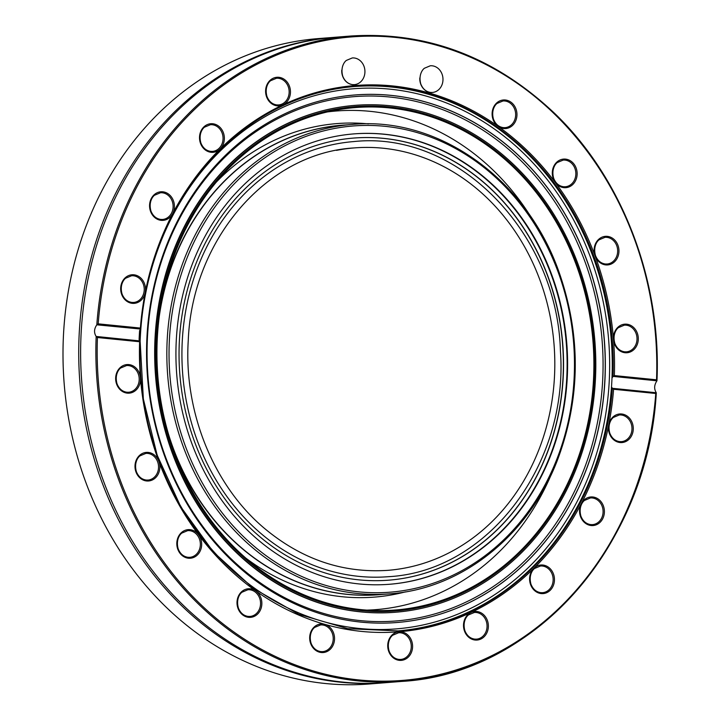 <?xml version="1.0" encoding="UTF-8"?>
<svg xmlns="http://www.w3.org/2000/svg" width="720" height="720" viewBox="0 0 720 720"><rect width="100%" height="100%" fill="white"/><g stroke="black" fill="none" stroke-linecap="round" stroke-linejoin="round"><path stroke-width="1.08" d="M334.809 37.278A323.703 280.35 85.5 0 0 333.855 37.359L318.132 38.601A323.703 280.35 85.5 0 0 63.018 358.299A323.703 280.35 85.5 0 0 325.62 683.532A323.703 280.35 85.5 0 0 369.135 684L384.849 682.758A323.703 280.35 85.5 0 0 385.803 682.677M140.121 341.028L143.361 398.988L157.14 455.13L180.837 506.916L213.381 551.988L253.296 588.321L298.764 614.277L347.742 628.686L398.016 630.9A273.051 236.475 85.5 0 0 612.36 388.188L611.496 386.982A273.051 236.475 85.5 0 0 612 377.928L613.008 376.56A273.051 236.475 85.5 0 0 354.996 86.499A273.051 236.475 85.5 0 0 140.697 328.608M96.165 336.447L140.112 340.956L139.104 339.633A273.051 236.475 -94.5 0 1 139.608 330.57L140.778 329.058L96.813 324.819A323.703 280.35 -94.5 0 1 351.009 36L335.763 37.206A323.703 280.35 85.5 0 0 80.649 356.904A323.703 280.35 85.5 0 0 343.242 682.137A323.703 280.35 85.5 0 0 386.757 682.605L402.003 681.399A323.703 280.35 -94.5 0 1 358.488 680.94A323.703 280.35 -94.5 0 1 96.165 336.447C93.825 332.766 94.05 328.887 96.813 324.819M612.36 388.188L613.584 389.259A274.005 237.303 -94.5 0 1 608.733 424.8A14.337 12.42 -94.5 0 1 622.953 414.198A14.337 12.42 -94.5 0 1 633.204 430.254A14.337 12.42 -94.5 0 1 620.064 442.539A14.337 12.42 -94.5 0 1 608.733 424.8A274.005 237.303 -94.5 0 1 581.274 503.667A14.337 12.42 -94.5 0 1 596.556 498.06A14.337 12.42 -94.5 0 1 604.098 514.71A14.337 12.42 -94.5 0 1 591.165 525.528A14.337 12.42 -94.5 0 1 581.274 503.667A274.005 237.303 -94.5 0 1 533.826 568.332A14.337 12.42 -94.5 0 1 553.797 574.992A14.337 12.42 -94.5 0 1 541.233 593.577A14.337 12.42 -94.5 0 1 530.262 583.623A14.337 12.42 -94.5 0 1 533.826 568.332A274.005 237.303 -94.5 0 1 471.015 612.477A14.337 12.42 -94.5 0 1 488.187 623.637A14.337 12.42 -94.5 0 1 475.137 640.035A14.337 12.42 -94.5 0 1 463.689 627.885A14.337 12.42 -94.5 0 1 471.015 612.477A274.005 237.303 -94.5 0 1 399.006 631.782A14.337 12.42 -94.5 0 1 412.587 646.191A14.337 12.42 -94.5 0 1 399.357 660.348A14.337 12.42 -94.5 0 1 387.729 645.957A14.337 12.42 -94.5 0 1 399.006 631.782A274.005 237.303 -94.5 0 1 324.837 624.348A14.337 12.42 -94.5 0 1 334.413 640.611A14.337 12.42 -94.5 0 1 321.309 652.518A14.337 12.42 -94.5 0 1 309.807 635.886A14.337 12.42 -94.5 0 1 324.837 624.348A274.005 237.303 -94.5 0 1 255.771 590.904A14.337 12.42 -94.5 0 1 261.306 607.599A14.337 12.42 -94.5 0 1 248.634 617.328A14.337 12.42 -94.5 0 1 237.555 598.518A14.337 12.42 -94.5 0 1 255.771 590.904A274.005 237.303 -94.5 0 1 198.576 534.735A14.337 12.42 -94.5 0 1 200.394 550.557A14.337 12.42 -94.5 0 1 188.442 558.216A14.337 12.42 -94.5 0 1 178.083 537.336A14.337 12.42 -94.5 0 1 198.576 534.726A274.005 237.303 -94.5 0 1 158.841 461.322A14.337 12.42 -94.5 0 1 146.628 480.969A14.337 12.42 -94.5 0 1 135.045 467.694A14.337 12.42 -94.5 0 1 144.351 452.736A14.337 12.42 -94.5 0 1 158.841 461.322A274.005 237.303 -94.5 0 1 140.454 377.865A14.337 12.42 -94.5 0 1 127.278 393.138A14.337 12.42 -94.5 0 1 115.65 378.369A14.337 12.42 -94.5 0 1 127.575 364.545A14.337 12.42 -94.5 0 1 140.454 377.865A274.005 237.303 -94.5 0 1 139.617 341.748L140.112 340.956L139.617 341.748L97.434 337.518A322.749 279.522 85.5 0 0 359.019 679.95A322.749 279.522 85.5 0 0 655.767 393.489L656.19 392.58C653.967 388.917 654.183 385.038 656.838 380.952L656.982 380.727M361.242 611.883A254.25 220.194 85.5 0 0 395.424 612.252A254.25 220.194 85.5 0 0 594.9 341.442A254.25 220.194 85.5 0 0 355.365 105.327A254.25 220.194 85.5 0 0 154.989 356.427A254.25 220.194 85.5 0 0 361.242 611.883M355.203 105.345A254.25 220.194 85.5 0 0 355.05 105.354A254.25 220.194 85.5 0 0 154.674 356.454A254.25 220.194 85.5 0 0 360.927 611.91A254.25 220.194 85.5 0 0 395.1 612.279A254.25 220.194 85.5 0 0 395.262 612.261M361.224 622.143A264.609 229.158 85.5 0 0 382.932 623.133A264.609 229.158 85.5 0 0 604.395 340.695A264.609 229.158 85.5 0 0 341.325 96.534A264.609 229.158 85.5 0 0 146.772 364.293A264.609 229.158 85.5 0 0 361.224 622.143M333.855 37.359A323.703 280.35 85.5 0 0 78.741 357.048A323.703 280.35 85.5 0 0 341.343 682.29A323.703 280.35 85.5 0 0 384.849 682.758M97.047 324.675L98.199 323.838L140.382 328.068A274.005 237.303 -94.5 0 1 145.224 292.527A14.337 12.42 -94.5 0 1 132.3 303.336A14.337 12.42 -94.5 0 1 120.753 287.073A14.337 12.42 -94.5 0 1 135.189 275.004A14.337 12.42 -94.5 0 1 145.224 292.527A274.005 237.303 -94.5 0 1 172.683 213.66A14.337 12.42 -94.5 0 1 161.199 220.347A14.337 12.42 -94.5 0 1 149.868 202.617A14.337 12.42 -94.5 0 1 166.59 192.888A14.337 12.42 -94.5 0 1 172.683 213.66A274.005 237.303 -94.5 0 1 220.14 148.995A14.337 12.42 -94.5 0 1 211.131 152.289A14.337 12.42 -94.5 0 1 200.16 133.128A14.337 12.42 -94.5 0 1 218.826 126.279A14.337 12.42 -94.5 0 1 220.14 148.995A274.005 237.303 -94.5 0 1 282.942 104.85A14.337 12.42 -94.5 0 1 277.227 105.84A14.337 12.42 -94.5 0 1 266.733 85.293A14.337 12.42 -94.5 0 1 286.92 81.792A14.337 12.42 -94.5 0 1 282.951 104.85A274.005 237.303 -94.5 0 1 354.96 85.545A14.337 12.42 -94.5 0 1 353.007 85.527L354.96 85.545A274.005 237.303 -94.5 0 1 429.129 92.979L431.055 93.348A14.337 12.42 -94.5 0 1 429.129 92.979A274.005 237.303 -94.5 0 1 498.186 126.423A14.337 12.42 -94.5 0 1 496.827 102.834A14.337 12.42 -94.5 0 1 516.402 110.313A14.337 12.42 -94.5 0 1 503.73 128.538A14.337 12.42 -94.5 0 1 498.186 126.423A274.005 237.303 -94.5 0 1 555.39 182.601A14.337 12.42 -94.5 0 1 559.215 160.398A14.337 12.42 -94.5 0 1 576.909 170.892A14.337 12.42 -94.5 0 1 563.922 187.659A14.337 12.42 -94.5 0 1 555.39 182.601A274.005 237.303 -94.5 0 1 595.125 256.005A14.337 12.42 -94.5 0 1 603.468 236.673A14.337 12.42 -94.5 0 1 618.912 249.633A14.337 12.42 -94.5 0 1 605.736 264.906A14.337 12.42 -94.5 0 1 595.125 256.005A274.005 237.303 -94.5 0 1 613.503 339.462A14.337 12.42 -94.5 0 1 625.374 324.135A14.337 12.42 -94.5 0 1 638.307 338.958A14.337 12.42 -94.5 0 1 625.086 352.728A14.337 12.42 -94.5 0 1 613.503 339.462A274.005 237.303 -94.5 0 1 614.349 375.579L613.008 376.56M139.104 339.633L139.608 330.57M140.382 328.068L140.796 328.986C148.266 201.06 243.999 92.781 354.996 86.499M613.224 376.416L656.964 380.808L656.532 379.809A322.749 279.522 85.5 0 0 394.947 37.377A322.749 279.522 85.5 0 0 98.199 323.838M97.434 337.518L96.381 336.573M656.154 393.048A323.703 280.35 -94.5 0 1 402.003 681.399C534.186 673.929 647.901 544.788 656.307 392.751L612.567 388.314M353.745 138.06A221.751 192.051 -94.5 0 1 562.581 343.998A221.751 192.051 -94.5 0 1 388.674 580.185M182.313 340.2A218.25 189.018 -94.5 0 1 353.934 141.561C458.001 130.401 557.325 233.244 560.421 350.991C568.773 464.67 487.521 571.635 388.323 576.693A218.25 189.018 -94.5 0 1 182.313 340.2M354.438 147.906C267.174 152.739 192.159 239.436 188.244 340.65C183.708 412.389 213.84 486.216 264.933 528.777C301.977 559.476 342.936 573.327 387.819 570.339A211.878 183.492 85.5 0 0 554.436 377.496A211.878 183.492 85.5 0 0 354.438 147.906A211.878 183.492 85.5 0 0 336.51 150.363M358.947 579.861A221.751 192.051 -94.5 0 1 179.055 357.057A221.751 192.051 -94.5 0 1 353.817 138.051A221.751 192.051 -94.5 0 1 562.743 343.989A221.751 192.051 -94.5 0 1 388.755 580.176A221.751 192.051 -94.5 0 1 358.947 579.861M353.736 133.902A225.891 195.633 -94.5 0 1 383.859 134.244A225.891 195.633 -94.5 0 1 567.108 361.071A225.891 195.633 -94.5 0 1 389.322 584.289M359.19 583.947A225.891 195.633 -94.5 0 1 175.941 356.976A225.891 195.633 -94.5 0 1 353.97 133.884A225.891 195.633 -94.5 0 1 566.793 343.665A225.891 195.633 -94.5 0 1 389.556 584.271A225.891 195.633 -94.5 0 1 359.19 583.947M361.314 610.614A252.972 219.087 -94.5 0 1 156.429 367.362A252.972 219.087 -94.5 0 1 336.699 109.026A252.972 219.087 -94.5 0 1 593.802 341.532A252.972 219.087 -94.5 0 1 376.398 611.532A252.972 219.087 -94.5 0 1 361.314 610.614M361.386 609.66A252.018 218.268 -94.5 0 1 157.275 367.326A252.018 218.268 -94.5 0 1 336.861 109.971A252.018 218.268 -94.5 0 1 593.001 341.595A252.018 218.268 -94.5 0 1 376.416 610.569A252.018 218.268 -94.5 0 1 361.386 609.66M397.539 630.936A273.051 236.475 85.5 0 0 611.496 386.982M612 377.928A273.051 236.475 85.5 0 0 354.519 86.544M614.349 375.579L656.532 379.809M655.767 393.489L613.584 389.259M360.441 620.622A263.007 227.781 85.5 0 0 579.447 247.662A263.007 227.781 85.5 0 0 185.337 208.161A263.007 227.781 85.5 0 0 360.441 620.622M382.878 623.142A264.6 229.158 85.5 0 0 604.287 340.704A264.6 229.158 85.5 0 0 341.271 96.543M359.73 628.515A270.909 234.621 85.5 0 0 585.324 244.341A270.909 234.621 85.5 0 0 179.361 203.652A270.909 234.621 85.5 0 0 359.73 628.515M388.098 644.949A13.383 11.592 85.5 0 0 398.934 659.43A13.383 11.592 85.5 0 0 400.734 659.448A13.383 11.592 85.5 0 0 411.228 645.201A13.383 11.592 85.5 0 0 398.628 632.772L392.85 635.175C391.194 636.084 386.478 641.718 389.115 651.033C391.131 655.992 394.416 658.791 398.979 659.43L400.734 659.448M463.878 624.636A13.383 11.592 85.5 0 0 474.714 639.117A13.383 11.592 85.5 0 0 476.514 639.144A13.383 11.592 85.5 0 0 487.008 624.888A13.383 11.592 85.5 0 0 474.408 612.459L468.63 614.862C466.974 615.771 462.258 621.405 464.895 630.72C466.911 635.688 470.196 638.487 474.759 639.117L476.514 639.144M529.974 578.187A13.383 11.592 85.5 0 0 540.81 592.668A13.383 11.592 85.5 0 0 542.61 592.686A13.383 11.592 85.5 0 0 553.104 578.43A13.383 11.592 85.5 0 0 540.495 566.001L534.726 568.413C533.07 569.313 528.354 574.947 530.991 584.262C533.007 589.23 536.292 592.029 540.846 592.668L542.61 592.686M579.915 510.129A13.383 11.592 85.5 0 0 590.742 524.61A13.383 11.592 85.5 0 0 592.542 524.628A13.383 11.592 85.5 0 0 603.045 510.381A13.383 11.592 85.5 0 0 590.436 497.952L584.667 500.355C583.011 501.264 578.295 506.898 580.932 516.213C582.939 521.172 586.224 523.971 590.787 524.61L592.542 524.628M608.805 427.14A13.383 11.592 85.5 0 0 619.641 441.621A13.383 11.592 85.5 0 0 621.441 441.639A13.383 11.592 85.5 0 0 631.935 427.392A13.383 11.592 85.5 0 0 619.326 414.963L613.557 417.366C611.901 418.275 607.185 423.909 609.822 433.224C611.838 438.183 615.123 440.982 619.677 441.621L621.441 441.639M613.827 337.338A13.383 11.592 85.5 0 0 624.663 351.819A13.383 11.592 85.5 0 0 626.463 351.837A13.383 11.592 85.5 0 0 636.957 337.581A13.383 11.592 85.5 0 0 624.348 325.161L618.579 327.564C616.923 328.473 612.207 334.107 614.844 343.422C616.851 348.381 620.145 351.18 624.699 351.819L626.463 351.837M594.486 249.516A13.383 11.592 85.5 0 0 605.313 263.997A13.383 11.592 85.5 0 0 607.113 264.015A13.383 11.592 85.5 0 0 617.616 249.759A13.383 11.592 85.5 0 0 605.007 237.33L599.238 239.742C597.582 240.642 592.866 246.276 595.503 255.591C597.51 260.559 600.795 263.358 605.358 263.997L607.113 264.015M552.672 172.26A13.383 11.592 85.5 0 0 563.499 186.741A13.383 11.592 85.5 0 0 565.299 186.759A13.383 11.592 85.5 0 0 575.802 172.512A13.383 11.592 85.5 0 0 563.193 160.083L557.424 162.486C555.768 163.395 551.052 169.029 553.689 178.344C555.696 183.303 558.981 186.102 563.544 186.741L565.299 186.759M492.48 113.148A13.383 11.592 85.5 0 0 503.307 127.629A13.383 11.592 85.5 0 0 505.107 127.647A13.383 11.592 85.5 0 0 515.61 113.391A13.383 11.592 85.5 0 0 503.001 100.971L497.232 103.374C495.576 104.283 490.86 109.917 493.497 119.232C495.504 124.191 498.789 126.99 503.352 127.629L505.107 127.647M419.805 77.958A13.383 11.592 85.5 0 0 430.632 92.439A13.383 11.592 85.5 0 0 432.432 92.457A13.383 11.592 85.5 0 0 442.935 78.201A13.383 11.592 85.5 0 0 430.326 65.772L424.548 68.184C422.901 69.093 418.176 74.727 420.813 84.033C422.829 89.001 426.114 91.8 430.677 92.439L432.432 92.457M341.757 70.128A13.383 11.592 85.5 0 0 352.584 84.618A13.383 11.592 85.5 0 0 354.384 84.636A13.383 11.592 85.5 0 0 364.887 70.38A13.383 11.592 85.5 0 0 352.278 57.951L346.5 60.354C344.853 61.263 340.128 66.897 342.765 76.212C344.781 81.18 348.066 83.979 352.629 84.618L354.384 84.636M265.977 90.441A13.383 11.592 85.5 0 0 276.804 104.922A13.383 11.592 85.5 0 0 278.604 104.94A13.383 11.592 85.5 0 0 289.107 90.693A13.383 11.592 85.5 0 0 276.498 78.264L270.72 80.667C269.073 81.576 264.348 87.21 266.985 96.525C269.001 101.484 272.286 104.283 276.849 104.922L278.604 104.94M199.881 136.899A13.383 11.592 85.5 0 0 210.708 151.38A13.383 11.592 85.5 0 0 212.508 151.398A13.383 11.592 85.5 0 0 223.011 137.142A13.383 11.592 85.5 0 0 210.402 124.722L204.633 127.125C202.977 128.034 198.261 133.668 200.898 142.974C202.905 147.942 206.19 150.741 210.753 151.38L212.508 151.398M149.94 204.948A13.383 11.592 85.5 0 0 160.776 219.429A13.383 11.592 85.5 0 0 162.576 219.456A13.383 11.592 85.5 0 0 173.07 205.2A13.383 11.592 85.5 0 0 160.461 192.771L154.692 195.174C153.036 196.083 148.32 201.717 150.957 211.032C152.964 216 156.258 218.799 160.812 219.429L162.576 219.456M121.05 287.946A13.383 11.592 85.5 0 0 131.877 302.427A13.383 11.592 85.5 0 0 133.677 302.445A13.383 11.592 85.5 0 0 144.18 288.189A13.383 11.592 85.5 0 0 131.571 275.76L125.802 278.163C124.146 279.072 119.43 284.706 122.067 294.021C124.074 298.989 127.359 301.788 131.922 302.427L133.677 302.445M116.028 377.748A13.383 11.592 85.5 0 0 126.855 392.229A13.383 11.592 85.5 0 0 128.655 392.247A13.383 11.592 85.5 0 0 139.158 377.991A13.383 11.592 85.5 0 0 126.549 365.562L120.78 367.974C119.124 368.874 114.408 374.508 117.045 383.823C119.052 388.791 122.337 391.59 126.9 392.229L128.655 392.247M135.369 465.57A13.383 11.592 85.5 0 0 146.205 480.051A13.383 11.592 85.5 0 0 148.005 480.069A13.383 11.592 85.5 0 0 158.499 465.813A13.383 11.592 85.5 0 0 145.89 453.393L140.121 455.796C138.465 456.705 133.749 462.339 136.386 471.654C138.393 476.613 141.687 479.412 146.241 480.051L148.005 480.069M177.183 542.817A13.383 11.592 85.5 0 0 188.019 557.298A13.383 11.592 85.5 0 0 189.819 557.325A13.383 11.592 85.5 0 0 200.313 543.069A13.383 11.592 85.5 0 0 187.704 530.64L181.935 533.043C180.279 533.952 175.563 539.586 178.2 548.901C180.207 553.869 183.501 556.668 188.055 557.298L189.819 557.325M237.375 601.938A13.383 11.592 85.5 0 0 248.211 616.419A13.383 11.592 85.5 0 0 250.011 616.437A13.383 11.592 85.5 0 0 260.505 602.181A13.383 11.592 85.5 0 0 247.896 589.752L242.127 592.164C240.471 593.064 235.755 598.698 238.392 608.013C240.399 612.981 243.693 615.78 248.247 616.419L250.011 616.437M310.05 637.128A13.383 11.592 85.5 0 0 320.886 651.609A13.383 11.592 85.5 0 0 322.686 651.627A13.383 11.592 85.5 0 0 333.18 637.371A13.383 11.592 85.5 0 0 320.58 624.942L314.802 627.354C313.146 628.263 308.43 633.897 311.067 643.203C313.083 648.171 316.368 650.97 320.931 651.609L322.686 651.627M389.502 593.856A235.449 203.913 -94.5 0 1 357.858 593.523A235.449 203.913 -94.5 0 1 166.851 356.958A235.449 203.913 -94.5 0 1 352.413 124.416C438.156 116.181 525.582 178.308 558.549 270.729C581.247 334.782 580.824 398.043 557.298 460.503C528.255 535.932 461.637 588.942 389.502 593.856L379.215 594.675A235.449 203.913 -94.5 0 1 347.571 594.333A235.449 203.913 -94.5 0 1 168.552 434.421M159.246 316.584A235.449 203.913 -94.5 0 1 342.126 125.235L352.413 124.416M382.806 594.387A235.494 203.949 -94.5 0 1 347.373 594.387A235.494 203.949 -94.5 0 1 172.638 447.246M161.262 303.273A235.494 203.949 -94.5 0 1 345.708 124.947M358.749 591.849A233.838 202.518 -94.5 0 1 203.067 225.126A233.838 202.518 -94.5 0 1 553.473 260.253A233.838 202.518 -94.5 0 1 358.749 591.849M327.429 111.924A250.101 216.603 -94.5 0 1 530.937 216.945M551.277 474.471A250.101 216.603 -94.5 0 1 366.786 610.128M405.477 591.867A237.501 205.686 -94.5 0 1 342.495 596.763A237.501 205.686 -94.5 0 1 245.997 558.252M216.279 182.124A237.501 205.686 -94.5 0 1 368.496 123.885M656.973 380.727C661.518 280.566 622.395 178.353 554.643 113.382C494.991 57.051 427.113 31.257 351.009 36"/></g></svg>
